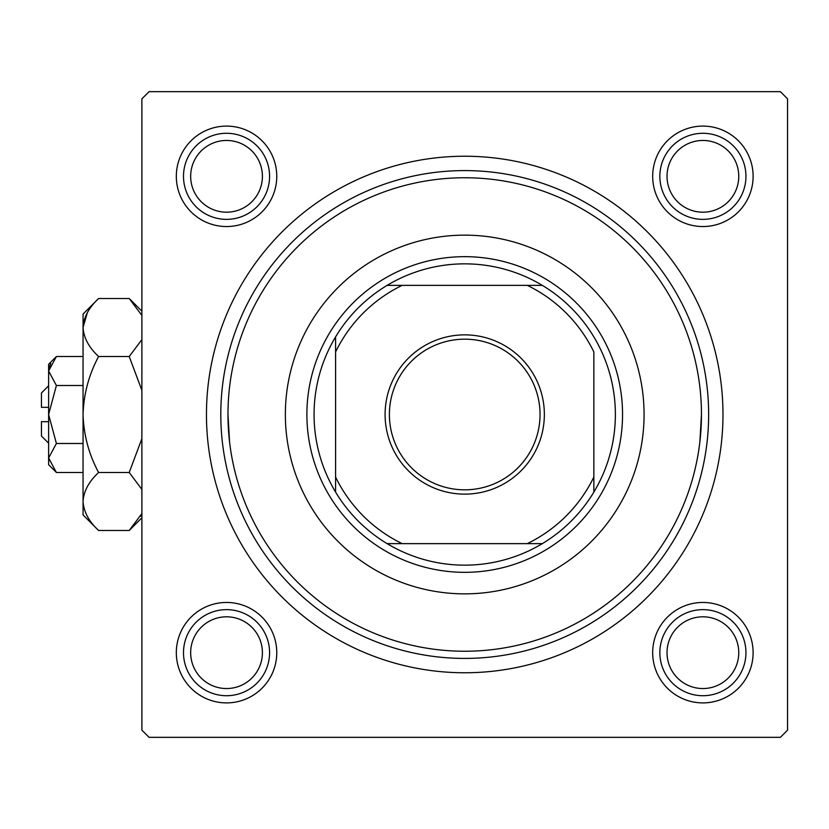 <?xml version="1.0" encoding="UTF-8"?>
<svg xmlns="http://www.w3.org/2000/svg" width="829" height="829" viewBox="0 0 829 829"><rect width="100%" height="100%" fill="white"/><g stroke="black" fill="none" stroke-linecap="round" stroke-linejoin="round"><path stroke-width="1.24" d="M652.682 176.318A50.217 50.217 0 0 1 702.899 126.101A50.217 50.217 0 0 1 753.115 176.318A50.217 50.217 0 0 1 702.899 226.545A50.217 50.217 0 0 1 652.682 176.318M652.682 652.682A50.217 50.217 0 0 1 702.899 602.455A50.217 50.217 0 0 1 753.115 652.682A50.217 50.217 0 0 1 702.899 702.899A50.217 50.217 0 0 1 652.682 652.682M176.318 652.682A50.217 50.217 0 0 1 226.545 602.455A50.217 50.217 0 0 1 276.762 652.682A50.217 50.217 0 0 1 226.545 702.899A50.217 50.217 0 0 1 176.318 652.682M176.318 176.318A50.217 50.217 0 0 1 226.545 126.101A50.217 50.217 0 0 1 276.762 176.318A50.217 50.217 0 0 1 226.545 226.545A50.217 50.217 0 0 1 176.318 176.318M206.452 414.5A258.265 258.265 0 0 1 464.717 156.235A258.265 258.265 0 0 1 722.981 414.5A258.265 258.265 0 0 1 464.717 672.765A258.265 258.265 0 0 1 206.452 414.5M780.379 91.667L149.065 91.667L141.883 98.838L141.883 730.162L149.065 737.333L780.379 737.333L787.55 730.162L787.55 98.838L780.379 91.667M229.55 441.743L227.975 414.5A236.742 236.742 0 0 0 464.717 651.242A236.742 236.742 0 0 0 701.458 414.5A236.742 236.742 0 0 0 464.717 177.758A236.742 236.742 0 0 0 227.975 414.5M699.883 441.743L701.458 414.5M644.071 414.5A179.354 179.354 0 0 0 464.717 235.146A179.354 179.354 0 0 0 285.363 414.5A179.354 179.354 0 0 0 464.717 593.854A179.354 179.354 0 0 0 644.071 414.5M708.64 414.5A243.913 243.913 0 0 1 464.717 658.413A243.913 243.913 0 0 1 220.804 414.5A243.913 243.913 0 0 1 464.717 170.587A243.913 243.913 0 0 1 708.64 414.5M667.024 652.682A35.875 35.875 0 0 0 702.899 688.547A35.875 35.875 0 0 0 738.763 652.682A35.875 35.875 0 0 0 702.899 616.807A35.875 35.875 0 0 0 667.024 652.682M745.945 652.682A43.046 43.046 0 0 1 702.899 695.718A43.046 43.046 0 0 1 659.853 652.682A43.046 43.046 0 0 1 702.899 609.636A43.046 43.046 0 0 1 745.945 652.682M190.67 652.682A35.875 35.875 0 0 0 226.545 688.547A35.875 35.875 0 0 0 262.41 652.682A35.875 35.875 0 0 0 226.545 616.807A35.875 35.875 0 0 0 190.67 652.682M269.58 652.682A43.046 43.046 0 0 1 226.545 695.718A43.046 43.046 0 0 1 183.499 652.682A43.046 43.046 0 0 1 226.545 609.636A43.046 43.046 0 0 1 269.58 652.682M738.763 176.318A35.875 35.875 0 0 0 702.899 140.453A35.875 35.875 0 0 0 667.024 176.318A35.875 35.875 0 0 0 702.899 212.193A35.875 35.875 0 0 0 738.763 176.318M659.853 176.318A43.046 43.046 0 0 1 702.899 133.282A43.046 43.046 0 0 1 745.945 176.318A43.046 43.046 0 0 1 702.899 219.364A43.046 43.046 0 0 1 659.853 176.318M262.41 176.318A35.875 35.875 0 0 0 226.545 140.453A35.875 35.875 0 0 0 190.67 176.318A35.875 35.875 0 0 0 226.545 212.193A35.875 35.875 0 0 0 262.41 176.318M183.499 176.318A43.046 43.046 0 0 1 226.545 133.282A43.046 43.046 0 0 1 269.58 176.318A43.046 43.046 0 0 1 226.545 219.364A43.046 43.046 0 0 1 183.499 176.318M464.717 334.864A79.636 79.636 0 0 1 544.352 414.5A79.636 79.636 0 0 1 464.717 494.136A79.636 79.636 0 0 1 385.091 414.5A79.636 79.636 0 0 1 464.717 334.864M464.717 489.825A75.325 75.325 0 0 0 540.042 414.5A75.325 75.325 0 0 0 464.717 339.175A75.325 75.325 0 0 0 389.392 414.5A75.325 75.325 0 0 0 464.717 489.825M464.717 263.85A150.65 150.65 0 0 0 387.122 285.363L402.179 285.363L387.122 285.363A150.65 150.65 0 0 0 335.59 492.094L335.59 477.038L335.59 492.094A150.65 150.65 0 0 0 542.321 543.637L527.265 543.637L542.321 543.637A150.65 150.65 0 0 0 593.854 492.094L593.854 351.962A143.479 143.479 0 0 0 527.265 285.363L402.179 285.363A143.479 143.479 0 0 0 335.59 351.962L335.59 477.038A143.479 143.479 0 0 0 402.179 543.637L527.265 543.637A143.479 143.479 0 0 0 593.854 477.038L593.854 492.094A150.65 150.65 0 0 0 542.321 285.363L527.265 285.363L542.321 285.363A150.65 150.65 0 0 0 464.717 263.85M464.717 572.331A157.831 157.831 0 0 1 306.885 414.5A157.831 157.831 0 0 1 464.717 256.669A157.831 157.831 0 0 1 622.548 414.5A157.831 157.831 0 0 1 464.717 572.331M387.122 543.637L402.179 543.637L387.122 543.637M335.59 336.906L335.59 351.962L335.59 336.906M48.621 443.194L41.45 436.023L41.45 421.671L48.621 421.671M56.393 356.511L48.621 364.283L48.621 464.717L56.393 472.489L48.621 457.991L56.393 443.494L48.621 414.5L56.393 385.506L48.621 371.009L56.393 356.511L83.055 356.511M56.393 385.506L83.055 385.506M50.776 363.579L48.787 369.009L50.756 363.62M56.393 472.489L83.055 472.489M56.393 443.494L83.055 443.494M140.464 516.312L141.883 513.565L129.22 530.477L98.599 530.477L83.055 514.933L83.055 314.067L98.599 298.523L129.22 298.523L141.883 315.434M98.599 530.477C88.89 521.451 83.708 511.783 83.055 501.483C83.656 491.296 88.827 481.628 98.599 472.489C88.869 454.344 83.688 435.018 83.055 414.5C83.677 394.055 88.858 374.729 98.599 356.511C88.89 347.486 83.708 337.817 83.055 327.517C83.656 317.331 88.827 307.673 98.599 298.523M98.599 356.511L129.22 356.511L141.883 390.324M141.883 339.61L129.22 356.511M83.377 323.517L87.346 312.699L83.055 327.517M83.055 501.483L83.377 505.483L83.055 501.483M98.599 472.489L129.22 472.489L141.883 489.39M141.883 438.676L129.22 472.489M48.621 407.329L41.45 407.329L41.45 392.977L48.621 385.806M141.883 517.804L129.22 530.477M141.883 311.196L129.22 298.523"/></g></svg>
